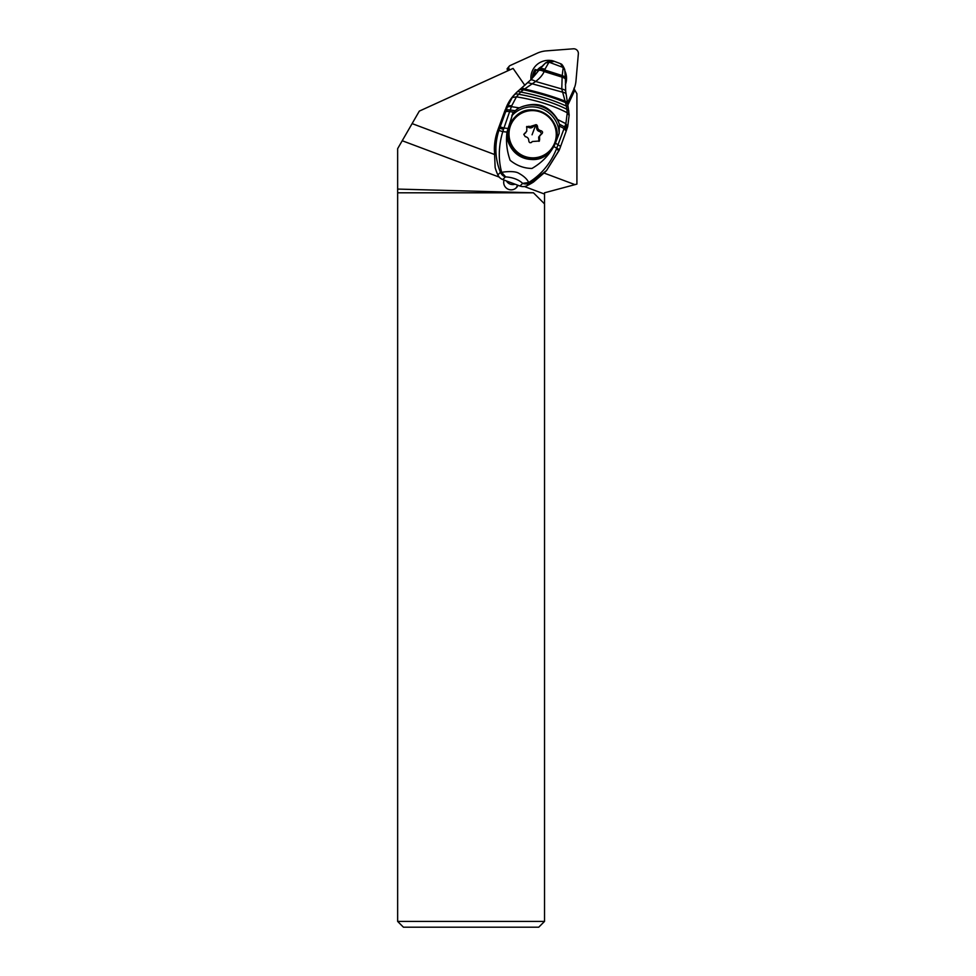 <?xml version="1.0" encoding="UTF-8"?>
<svg xmlns="http://www.w3.org/2000/svg" width="976" height="976" viewBox="0 0 976 976"><rect width="100%" height="100%" fill="white"/><g stroke="black" fill="none" stroke-linecap="round" stroke-linejoin="round"><path stroke-width="1.46" d="M524.368 186.514L544.523 194.065L544.523 921.417L538.74 927.2L403.43 927.2L397.647 921.417L397.647 148.669L419.326 111.105L513.083 68.405L524.881 85.376M494.088 154.33L412.116 123.61M402.222 140.739L499.224 177.095M544.523 194.065L544.523 192.797L574.962 184.635L544.096 173.069M574.962 184.635L576.914 184.11L576.914 93.696L574.827 90.17L567.739 105.31M540.399 68.271A13.444 13.298 45 0 0 537.41 70.467M573.937 88.194L574.827 90.17M397.647 189.076L533.445 192.797L544.523 203.874M504.067 180.06A7.442 7.369 45 0 0 516.365 187.709A7.442 7.369 45 0 0 517.975 185.281M517.475 185.086L517.158 185.952A7.442 7.369 -135 0 1 515.901 188.136M533.445 192.797L397.647 192.797M397.647 921.417L544.523 921.417M526.881 126.416L526.723 131.272L523.844 134.285M539.423 140.995L539.618 136.103L541.631 133.944L540.179 131.626C537.752 131.26 536.568 129.845 536.641 127.368L535.604 125.562A19.239 1.183 -69.5 0 0 532.066 134.798M539.411 141.008L532.274 141.532L531.237 142.581M523.795 134.407L525.247 136.652C527.601 137.091 528.785 138.507 528.785 140.91C529.236 142.838 530.249 143.216 531.847 142.057L531.652 142.276M540.509 134.725L538.654 137.079L538.923 141.337M542.119 133.614L541.631 133.944C543.034 132.626 542.851 131.553 541.07 130.735C538.74 130.272 537.569 128.856 537.532 126.49C537.056 124.586 536.044 124.208 534.482 125.343L533.128 126.77M534.665 125.123L528.175 127.124C530.139 128.405 531.944 128.112 533.591 126.233L535.604 125.562M523.831 134.322L525.82 132.663M528.175 127.124L526.552 126.904M526.503 127.014L529.053 126.233M565.409 78.592A9.894 2.623 -171.6 0 0 565.421 78.446A9.894 2.623 -171.6 0 0 562.164 76.006L561.786 88.987L566.446 106.177L567.263 112.777L565.885 123.684L556.344 149.194L559.102 150.475L546.536 170.519L526.747 185.794A57.828 57.133 43.6 0 0 533.579 181.963L544.73 172.423M520.049 186.05L502.799 179.584A8.674 8.564 43.6 0 1 497.87 174.96A57.828 57.133 43.6 0 1 495.137 167.555L494.356 149.011A57.828 57.133 43.6 0 1 497.797 130.137L505.202 109.837L507.471 106.713A20.789 1.281 110.5 0 1 507.227 107.384L505.629 111.862A111.215 6.832 110.5 0 1 500.066 127.075L498.87 130.43C494.429 144.668 494.954 158.624 500.42 172.301L501.701 172.398C504.104 171.727 514.206 170.739 518.341 173.02C523.709 175.924 527.15 179.084 528.675 182.512L529.297 183.122A8.674 8.564 43.6 0 1 522.587 183.39L520.049 186.05A8.674 8.564 43.6 0 0 526.747 185.794M559.919 126.331L564.213 128.6L566.178 131.138L560.614 146.4L555.393 143.143L559.15 133.505L559.431 124.22L564.799 127.026L566.617 129.845M507.227 107.384A11.566 3.111 19.6 0 1 511.4 106.652L519.22 107.872L515.108 110.703L511.827 115.802L513.278 112.118L506.971 132.077C505.8 141.654 506.861 151.073 510.143 160.32C516.633 165.603 523.905 168.323 531.944 168.458C541.29 163.077 548.573 155.77 553.782 146.522L559.431 149.645L546.523 170.532M556.344 149.194C550.488 163.59 541.265 174.692 528.675 182.512L522.587 183.39M513.278 112.118L509.631 111.618L511.741 105.737A11.566 3.501 -160.6 0 0 507.471 106.713L512.205 97.539L515.706 93.269L519.83 89.548L523.429 89.78L519.866 89.511L530.383 80.166L520.964 88.657A11.297 4.136 -130.1 0 0 520.891 88.718M519.22 107.872C535.617 100.833 548.427 104.725 557.638 119.548L565.885 123.684L567.642 126.77M569.106 115.485L567.263 112.777C553.026 105.396 536.092 100.077 516.45 96.844L511.741 105.737M559.431 124.22L557.638 119.548M566.409 106.067A11.407 2.989 -11.4 0 1 568.154 107.201A11.407 2.989 -11.4 0 1 568.166 107.275M512.205 97.539L516.45 96.844L520.659 92.025C538.532 95.477 553.795 100.199 566.446 106.177A11.407 3.062 -11 0 1 568.191 107.348L569.167 115.009L567.739 126.526L566.178 131.138M515.706 93.269L514.425 94.623A40.48 39.992 43.6 0 0 506.251 107.421L505.861 108.397M523.38 89.816L520.659 92.025A11.431 4.429 44.4 0 0 516.816 92.159A11.431 4.429 44.4 0 1 516.816 92.159L519.83 89.548M562.164 76.006L563.201 67.49L549.012 62.171L544.925 69.259A9.833 3.209 -149 0 0 539.862 69.137L530.407 80.154A10.785 3.111 -138.1 0 1 535.641 81.472L561.786 88.987A10.76 3.16 -1.7 0 1 565.69 91.232L568.191 107.348M543.107 65.282L542.412 66.026A46.262 45.701 43.6 0 0 539.008 70.04A115.656 114.253 -136.4 0 1 531.042 79.495M539.179 70.04L544.413 70.858L544.681 69.991A9.894 2.904 -148 0 0 539.557 69.54M544.925 69.259L544.681 69.991L562.31 75.603A9.858 2.721 8.4 0 1 565.446 78.068A9.858 2.721 8.4 0 1 565.409 78.263M554.368 61.354L545.499 62.976L539.008 70.04M564.775 70.199L560.529 63.696L553.27 60.939C552.184 61.781 553.453 58.475 545.56 62.928L545.499 62.976M538.74 70.614A10.016 2.708 34.1 0 1 544.144 71.541L544.413 70.858L562.017 76.396A9.943 2.513 7.1 0 1 565.409 78.714M567.446 103.907A11.309 3.196 -9.7 0 0 565.494 102.553C553.77 97.612 539.752 93.342 523.429 89.78L535.641 81.472C539.85 78.3 542.68 74.993 544.144 71.541L561.798 77.043A10.004 2.538 5.9 0 1 565.397 79.373L565.69 91.244M565.946 93.977A10.907 2.867 -3.2 0 0 562.566 92.171L527.894 82.618M498.87 130.43L502.774 131.626C498.529 145.973 498.175 159.564 501.701 172.398L505.641 176.888C512.79 177.4 518.415 179.499 522.489 183.207M506.971 132.077L502.774 131.626L503.494 129.418L499.651 128.198L497.797 130.137M503.494 129.418L503.97 128.015A11.566 0.683 -159.7 0 0 500.066 127.075M505.629 111.862A11.566 2.355 -160.2 0 1 509.631 111.618L503.97 128.015L507.715 128.429M506.434 180.95A7.222 7.137 43.6 0 0 515.06 184.183M532.42 77.995A16.043 15.872 -135 0 1 535.153 69.418L538.203 71.016A12.578 12.444 -135 0 0 537.544 71.943M533.86 76.372A14.786 14.628 -135 0 1 536.446 69.808M509.801 69.906L509.155 68.967A2.318 2.294 -135 0 1 510.058 65.575L537.142 53.229A27.523 27.23 -135 0 1 546.328 50.874L573.363 48.8A4.624 4.575 -135 0 1 578.353 53.839L575.986 80.849A27.523 27.23 -135 0 1 573.534 90.012L567.324 103.261M565.36 84.766A17.922 17.727 45 0 0 565.019 71.138M552.672 60.829A17.922 17.727 45 0 0 530.956 79.581M509.399 66.026L507.117 68.747L507.544 70.577L509.155 68.967M541.448 67.063A13.884 13.725 45 0 0 537.8 69.479M542.095 66.356A13.884 13.725 45 0 0 537.117 70.272M517.878 185.245L517.158 185.952M510.424 125.904A23.766 23.497 45 0 0 524.551 156.343A23.766 23.497 45 0 0 554.832 142.557A23.766 23.497 45 0 0 540.704 112.118A23.766 23.497 45 0 0 510.424 125.904M539.752 139.092L538.862 139.983M536.641 127.368L537.532 126.49M555.454 142.96A24.571 24.315 45 0 0 515.096 117.01L515.096 117.01A24.571 24.315 45 0 0 519.403 154.891A24.571 24.315 45 0 0 549.854 151.756L549.854 151.756A24.571 24.315 45 0 0 555.442 142.996C565.482 119.816 531.859 98.161 515.096 117.01L514.474 117.632A24.571 24.315 -135 0 0 508.886 126.392A24.571 24.315 45 0 0 549.232 152.39L555.454 142.984M541.07 130.735L540.179 131.626M565.202 125.855A11.566 3.392 19.5 0 1 567.019 128.795M502.799 179.584L505.336 176.924A8.674 8.564 -136.4 0 1 500.42 172.301L497.87 174.96M516.853 109.263A28.914 28.56 -136.4 0 1 559.712 125.257M511.827 115.802A27.182 26.852 -136.4 0 1 559.15 133.505M514.328 94.806A11.492 4.819 -140.8 0 1 518.524 94.221C537.361 97.563 553.526 102.602 567.007 109.324A11.48 3.562 -6.2 0 1 568.825 110.947M519.94 89.45L520.964 88.657A11.297 4.136 -130.1 0 1 524.637 88.975C540.216 92.61 553.709 96.673 565.104 101.162A11.273 3.306 -9 0 1 567.202 102.626M515.108 110.703L510.192 110.007A11.566 2.586 -160.3 0 0 506.154 110.398M514.474 117.632L508.874 126.404C498.846 149.572 532.469 171.227 549.232 152.39M546.536 170.519L544.742 172.398M560.651 146.351L559.431 149.645M516.816 92.171L515.548 93.44M545.56 62.928L543.132 65.258M560.517 63.684C560.541 64.575 561.395 61.891 564.75 69.564L565.397 79.385M531.566 78.946L530.395 80.166"/></g></svg>

